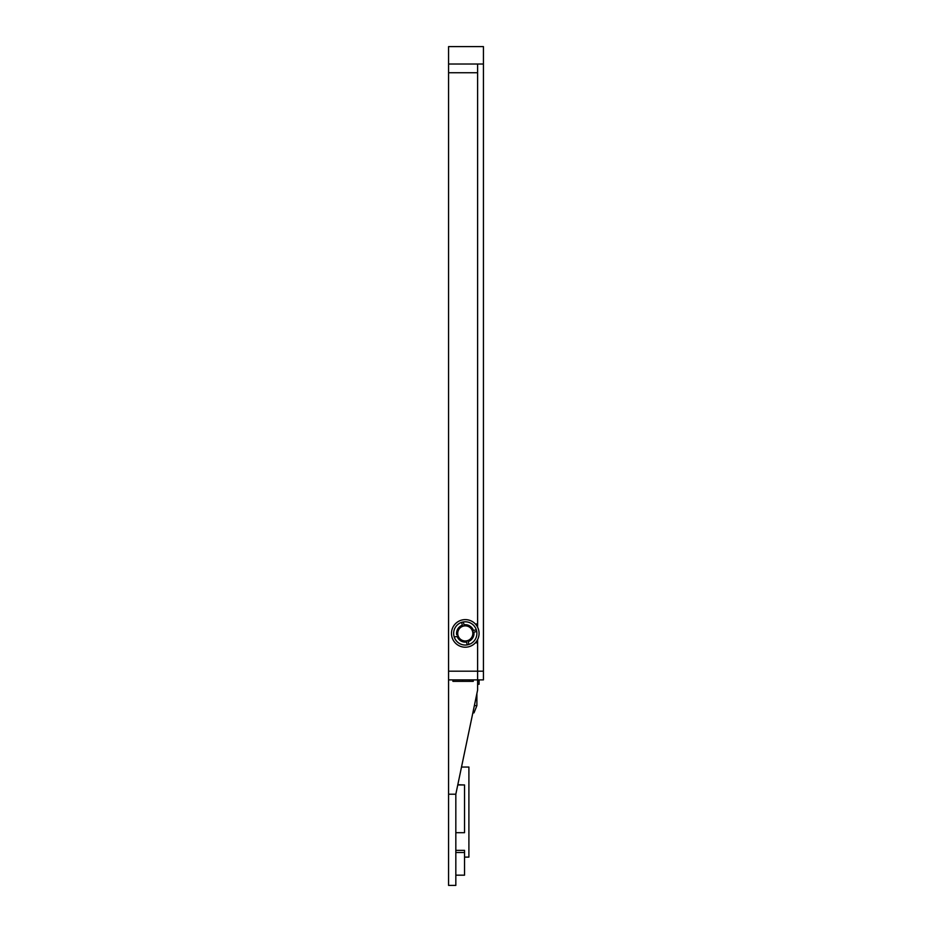 <?xml version="1.0" encoding="UTF-8"?>
<svg xmlns="http://www.w3.org/2000/svg" width="932" height="932" viewBox="0 0 932 932"><rect width="100%" height="100%" fill="white"/><g stroke="black" fill="none" stroke-linecap="round" stroke-linejoin="round"><path stroke-width="1.4" d="M477.615 627.248L477.615 64.028L477.615 623.974L475.332 623.974M477.615 679.894L448.572 679.894L448.572 671.18L477.615 671.18L477.615 679.894L477.615 671.18L483.428 671.18L483.428 679.894L477.615 679.894L477.615 690.064L455.83 794.204L448.572 794.204L448.572 679.894M475.332 642.859L477.615 642.859L477.615 671.18L477.615 639.573M448.572 46.6L483.428 46.6L483.428 64.028L448.572 64.028L448.572 46.6M477.615 72.743L448.572 72.743L448.572 671.18M448.572 72.743L448.572 64.028M462.61 626.351A7.549 7.549 0 0 0 457.787 634.389L456.645 634.669A8.714 8.714 0 0 1 462.33 625.209L461.62 622.378A11.615 11.615 0 0 1 463.32 621.959L464.02 624.789L463.32 621.959A11.615 11.615 0 0 1 476.73 631.453L473.899 632.164L476.73 631.453A11.615 11.615 0 0 1 467.235 644.874L466.245 640.901A7.549 7.549 0 0 1 458.206 636.078L454.245 637.069A11.615 11.615 0 0 1 461.62 622.378L462.61 626.351A7.549 7.549 0 0 1 472.769 632.444A7.549 7.549 0 0 1 466.245 640.901M466.524 642.043A8.714 8.714 0 0 1 457.076 636.358L454.245 637.069A11.615 11.615 0 0 0 467.235 644.874L466.524 642.043M464.299 625.92L464.02 624.789A8.714 8.714 0 0 1 473.479 630.475L472.338 630.754M476.31 629.764L473.479 630.475L476.31 629.764M457.787 634.389A7.549 7.549 0 0 0 458.206 636.078M472.769 632.444L473.899 632.164A8.714 8.714 0 0 1 468.214 641.624L467.934 640.482M468.214 641.624L468.924 644.443L468.214 641.624M461.934 620.025A13.794 13.794 0 0 1 478.535 637.22A13.794 13.794 0 0 1 455.352 642.998A13.794 13.794 0 0 1 461.934 620.025M472.85 712.864L473.992 712.864L476.893 705.606L476.893 693.536M474.365 705.606L476.893 705.606M477.615 684.251L479.071 684.251L479.071 679.894M483.428 64.028L483.428 671.18M452.929 679.894L452.929 681.35L473.258 681.35L473.258 679.894M455.83 885.4L448.572 885.4L455.83 885.4L455.83 794.204M448.572 885.4L448.572 794.204M464.544 857.102L468.901 857.102L468.901 767.048L461.515 767.048M455.83 852.489L464.544 852.489L464.544 850.357L455.83 850.357M464.544 852.489L464.544 875.171L455.83 875.171M457.763 784.954L464.544 784.954L457.822 784.721M464.544 784.954L464.544 832.684L455.83 832.684M469.46 681.35L469.46 679.894L469.46 681.35M462.54 681.35L462.54 679.894"/></g></svg>
